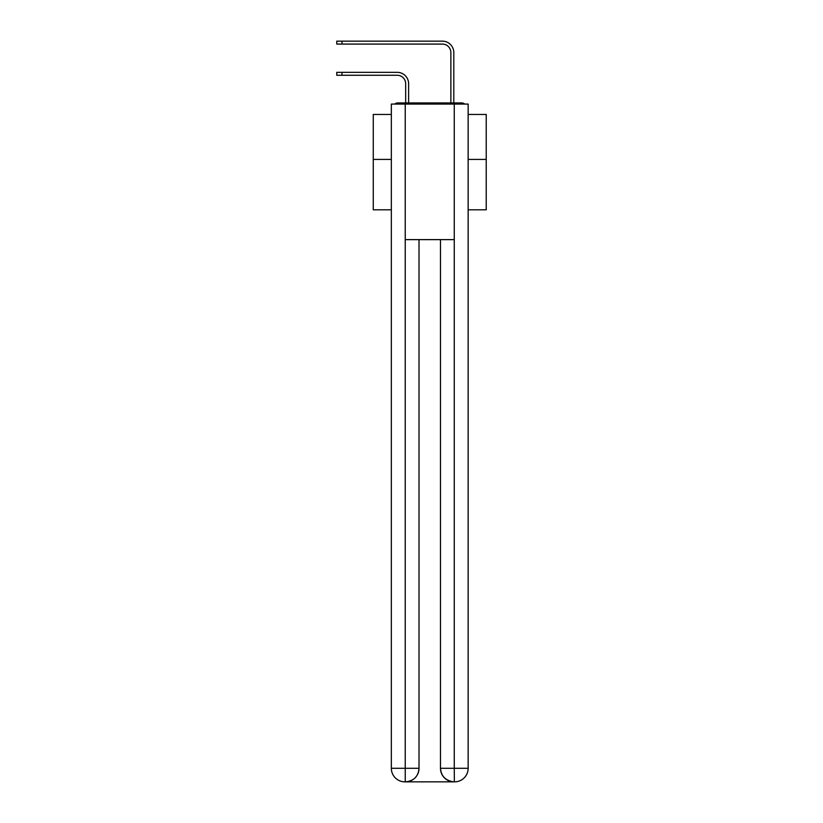 <?xml version="1.0" encoding="UTF-8"?>
<svg xmlns="http://www.w3.org/2000/svg" width="823" height="823" viewBox="0 0 823 823"><rect width="100%" height="100%" fill="white"/><g stroke="black" fill="none" stroke-linecap="round" stroke-linejoin="round"><path stroke-width="1.23" d="M468.153 209.803L486.228 209.803L486.228 114.459L468.153 114.459M391.337 159.425L373.261 159.425L373.261 114.459L391.337 114.459M373.261 159.425L373.261 209.803L391.337 209.803M464.697 104.068A4.516 4.516 0 0 0 461.713 102.937L397.776 102.937A4.516 4.516 0 0 0 394.783 104.068M486.228 159.425L468.153 159.425M397.776 102.937L405.677 102.937L405.677 83.74A8.477 8.477 0 0 0 397.211 75.263A8.477 8.477 0 0 1 405.677 83.74A8.477 8.477 0 0 0 397.211 75.263A8.477 8.477 0 0 1 405.677 83.74A8.477 8.477 0 0 0 397.211 75.263A8.477 8.477 0 0 1 405.677 83.74A8.477 8.477 0 0 0 397.211 75.263A8.477 8.477 0 0 1 405.677 83.74A8.477 8.477 0 0 0 397.211 75.263A8.477 8.477 0 0 1 405.677 83.74A8.477 8.477 0 0 0 397.211 75.263A8.477 8.477 0 0 1 405.677 83.74A8.477 8.477 0 0 0 397.211 75.263A8.477 8.477 0 0 1 405.677 83.74A8.477 8.477 0 0 0 397.211 75.263A8.477 8.477 0 0 1 405.677 83.74A8.477 8.477 0 0 0 397.211 75.263A8.477 8.477 0 0 1 405.677 83.74A8.477 8.477 0 0 0 397.211 75.263A8.477 8.477 0 0 1 405.677 83.74A8.477 8.477 0 0 0 397.211 75.263A8.477 8.477 0 0 1 405.677 83.74A8.477 8.477 0 0 0 397.211 75.263A8.477 8.477 0 0 1 405.677 83.74A8.477 8.477 0 0 0 397.211 75.263A8.477 8.477 0 0 1 405.677 83.74A8.477 8.477 0 0 0 397.211 75.263A8.477 8.477 0 0 1 405.677 83.74A8.477 8.477 0 0 0 397.211 75.263A8.477 8.477 0 0 1 405.677 83.74A8.477 8.477 0 0 0 397.211 75.263A8.477 8.477 0 0 1 405.677 83.74A8.477 8.477 0 0 0 397.211 75.263L336.772 75.263L336.772 72.331L341.967 72.331L341.967 75.263M341.967 72.331L397.211 72.331A11.409 11.409 0 0 1 408.62 83.74L408.62 102.937L408.62 83.74L408.62 102.937L408.62 83.74L408.62 102.937L408.62 83.74L408.62 102.937L408.62 83.74L408.62 102.937L408.62 83.74L408.62 102.937L408.62 83.74L408.62 102.937L408.62 83.74L408.62 102.937L408.62 83.74L408.62 102.937L408.62 83.74L408.62 102.937L408.62 83.74L408.62 102.937L408.62 83.74L408.62 102.937L408.62 83.74L408.62 102.937L408.62 83.74L408.62 102.937L408.62 83.74L408.62 102.937L408.62 83.74L408.62 102.937L408.62 83.74L408.62 102.937L412.117 102.937M447.362 102.937L450.87 102.937L450.87 52.559A8.477 8.477 0 0 0 442.393 44.082A8.477 8.477 0 0 1 450.87 52.559A8.477 8.477 0 0 0 442.393 44.082A8.477 8.477 0 0 1 450.87 52.559A8.477 8.477 0 0 0 442.393 44.082A8.477 8.477 0 0 1 450.87 52.559A8.477 8.477 0 0 0 442.393 44.082A8.477 8.477 0 0 1 450.87 52.559A8.477 8.477 0 0 0 442.393 44.082A8.477 8.477 0 0 1 450.87 52.559A8.477 8.477 0 0 0 442.393 44.082A8.477 8.477 0 0 1 450.87 52.559A8.477 8.477 0 0 0 442.393 44.082A8.477 8.477 0 0 1 450.87 52.559A8.477 8.477 0 0 0 442.393 44.082A8.477 8.477 0 0 1 450.87 52.559A8.477 8.477 0 0 0 442.393 44.082A8.477 8.477 0 0 1 450.87 52.559A8.477 8.477 0 0 0 442.393 44.082A8.477 8.477 0 0 1 450.87 52.559A8.477 8.477 0 0 0 442.393 44.082A8.477 8.477 0 0 1 450.87 52.559A8.477 8.477 0 0 0 442.393 44.082A8.477 8.477 0 0 1 450.87 52.559A8.477 8.477 0 0 0 442.393 44.082A8.477 8.477 0 0 1 450.87 52.559A8.477 8.477 0 0 0 442.393 44.082A8.477 8.477 0 0 1 450.87 52.559A8.477 8.477 0 0 0 442.393 44.082A8.477 8.477 0 0 1 450.87 52.559A8.477 8.477 0 0 0 442.393 44.082A8.477 8.477 0 0 1 450.87 52.559A8.477 8.477 0 0 0 442.393 44.082L336.772 44.082L336.772 41.15L341.967 41.15L341.967 44.082M341.967 41.15L442.393 41.15A11.409 11.409 0 0 1 453.802 52.559L453.802 102.937L453.802 52.559L453.802 102.937L453.802 52.559L453.802 102.937L453.802 52.559L453.802 102.937L453.802 52.559L453.802 102.937L453.802 52.559L453.802 102.937L453.802 52.559L453.802 102.937L453.802 52.559L453.802 102.937L453.802 52.559L453.802 102.937L453.802 52.559L453.802 102.937L453.802 52.559L453.802 102.937L453.802 52.559L453.802 102.937L453.802 52.559L453.802 102.937L453.802 52.559L453.802 102.937L453.802 52.559L453.802 102.937L453.802 52.559L453.802 102.937L453.802 52.559L453.802 102.937L461.713 102.937M405.235 104.068L391.337 104.068L391.337 768.291A13.559 13.559 0 0 0 404.895 781.85L454.029 781.85A13.559 13.559 0 0 1 440.48 768.291L440.48 239.627L440.48 768.291C441.169 776.284 445.685 780.801 454.029 781.85L454.594 781.85A13.559 13.559 0 0 0 468.153 768.291L468.153 104.068L405.235 104.068L405.235 239.627L454.255 239.627L454.255 104.068M419.01 239.627L419.01 768.291A13.559 13.559 0 0 1 405.461 781.85C413.835 780.976 418.362 776.459 419.01 768.291L419.01 239.627M440.48 768.291L454.255 768.291L454.358 781.85M391.337 768.291A13.559 13.559 0 0 0 404.895 781.85A13.559 13.559 0 0 1 391.337 768.291L405.235 768.291L405.235 781.85M419.01 768.291L405.235 768.291L405.235 239.627M454.255 239.627L454.255 768.291L468.153 768.291"/></g></svg>
